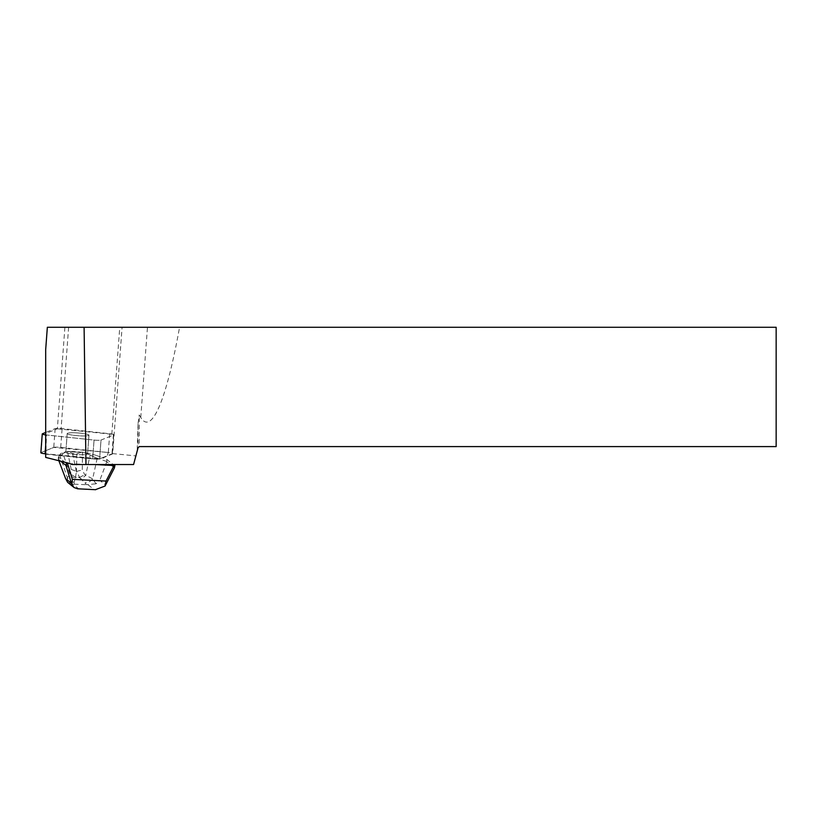 <?xml version="1.0" encoding="UTF-8"?>
<svg xmlns="http://www.w3.org/2000/svg" width="817" height="817" viewBox="0 0 817 817"><rect width="100%" height="100%" fill="white"/><g stroke="black" fill="none" stroke-linecap="round" stroke-linejoin="round"><path stroke-width="0.61" stroke-dasharray="4.08 3.06" d="M72.631 432.744A10.917 1.389 -175.7 0 1 83.569 433.551A10.917 1.389 -175.7 0 1 88.961 435.155A10.917 1.389 -175.7 0 1 77.983 435.737A10.917 1.389 -175.7 0 1 67.198 433.541A10.917 1.389 -175.7 0 1 72.631 432.744M45.681 457.408L46.467 434.971A5.699 0.725 -175.7 0 1 45.681 434.879A5.699 0.725 4.3 0 0 46.467 434.971L94.057 440.077A5.699 0.725 4.3 0 0 101.012 440.077L113.726 434.91A5.699 0.725 4.3 0 0 113.92 434.746A5.699 0.725 4.3 0 0 109.703 433.725L62.112 428.619A5.699 0.725 4.3 0 0 55.158 428.629L45.681 432.469M45.681 454.191L92.658 458.868L45.681 453.833L99.705 458.827L107.17 455.804L108.293 452.516A5.699 0.725 -175.7 0 1 112.521 453.537A5.699 0.725 -175.7 0 1 112.327 453.701L99.613 458.868A5.699 0.725 -175.7 0 1 92.658 458.868A5.699 0.725 4.3 0 0 99.613 458.868L102.625 457.643L106.843 459.481L113.206 464.536L133.569 464.536L135.888 455.886L112.705 453.619L122.09 327.28L776.15 327.28L776.15 446.593L139.247 446.593L139.247 414.944L140.759 417.497A263.166 33.507 94.3 0 0 179.556 327.28M40.85 452.751A5.699 0.725 -175.7 0 1 41.044 452.577L53.759 447.42A5.699 0.725 -175.7 0 1 60.713 447.41L108.304 452.516L53.759 447.42L46.252 450.463L45.068 453.762M71.242 451.535A10.917 1.389 -175.7 0 1 82.17 452.342A10.917 1.389 -175.7 0 1 87.572 453.956A10.917 1.389 -175.7 0 1 76.584 454.528A10.917 1.389 -175.7 0 1 65.799 452.332A10.917 1.389 -175.7 0 1 71.242 451.535M65.615 462.759L58.426 457.03L59.406 455.661M102.595 458L112.307 454.058A5.699 0.725 4.3 0 0 112.501 453.895A5.699 0.725 4.3 0 0 112 453.547A33.507 4.269 4.3 0 0 112.705 453.619M122.09 327.28L64.9 327.28L57.353 428.792L45.681 433.531L45.681 445.469L46.467 434.971L94.057 440.077A5.699 0.725 -175.7 0 0 101.012 440.067L99.613 458.868L101.012 440.067L113.726 434.91L112.307 454.058M79.719 433.092A10.917 1.389 4.3 0 0 78.085 432.949A10.917 1.389 4.3 0 0 67.198 433.531A10.917 1.389 4.3 0 0 77.983 435.727A10.917 1.389 4.3 0 0 88.971 435.155A10.917 1.389 4.3 0 0 79.719 433.092M78.33 451.883L78.299 452.24A10.917 1.389 4.3 0 0 71.426 451.893L71.457 451.535A10.917 1.389 4.3 0 0 65.799 452.332A10.917 1.389 4.3 0 0 76.584 454.528A10.917 1.389 4.3 0 0 87.572 453.956A10.917 1.389 4.3 0 0 78.33 451.883L81.843 452.067L76.859 453.854L72.611 453.639L67.934 451.362L71.457 451.535M71.426 451.893L78.299 452.24M64.9 327.28L47.345 327.28M45.681 433.531L45.681 349.656M137.154 451.137L138.053 447.798L138.053 423.39L137.154 451.137L135.888 455.886M138.053 423.39L139.247 414.944M138.053 447.798L139.247 446.593M57.353 428.792L111.806 434.236A33.507 4.269 4.3 0 0 113.43 434.399A5.699 0.725 -175.7 0 1 113.92 434.736A5.699 0.725 -175.7 0 1 113.726 434.91L112.327 453.701M72.243 464.536L113.206 464.536M68.648 463.566L87.787 464.536M113.43 434.399L112 453.547M68.618 327.28L61.081 428.792M106.843 459.481L106.772 461.799L114.39 467.855L105.546 484.971L99.776 480.376L96.069 483.797L92.638 478.885L84.784 474.728L82.262 469.969L82.548 452.189L92.107 454.272L91.984 455.988L90.125 455.171L85.662 475.29A8.374 6.158 122.5 0 1 80.485 478.405L86.571 484.726L96.069 483.797M106.7 461.472L95.946 457.755L96.12 455.386L102.625 457.643M59.437 455.304L60.652 453.598L60.203 456.499L58.283 459.031L58.426 457.03M58.283 459.031L61.101 461.544M96.12 455.386A31.117 3.962 4.3 0 0 92.107 454.272M82.548 452.189L81.843 452.067M67.934 451.362L62.215 452.771A31.117 3.962 4.3 0 0 60.652 453.598M74.184 484.103L74.03 482.193L75.44 478.149A8.374 7.516 43.5 0 1 70.048 474.503L67.3 477.598L67.668 482.367L72.764 484.093L86.571 484.726M76.859 453.854L76.451 471.378L79.627 477.373L75.542 477.169L70.517 474.013L70.048 474.503L63.093 453.813L65.513 451.781M85.724 452.802L90.125 455.171M63.093 453.813L62.092 454.477L62.215 452.771M106.772 461.799L99.776 480.376M58.957 460.972L58.354 459.358M88.175 484.879L94.006 489.516L95.385 489.689M77.676 488.801L78.595 488.74L72.764 484.093M75.542 477.169L76.43 471.378L71.222 469.418L70.517 474.013M60.478 455.968L62.092 454.477M91.984 455.988L95.946 457.755M76.584 471.389L82.262 469.969M79.627 477.373L84.784 474.728M97.182 458.368L92.638 478.885A8.374 7.394 -34.9 0 1 85.203 482.755M74.03 482.193A8.374 7.772 -4.5 0 1 67.3 477.598L60.203 456.499M92.658 458.868L94.057 440.077L92.658 458.868M55.158 428.629L53.759 447.42M41.044 452.577L42.443 433.786M109.703 433.725L108.304 452.516M60.713 447.41L62.112 428.619M140.759 417.497L147.469 327.28M111.806 434.236L119.762 327.28M94.006 489.516L78.595 488.74M67.474 451.433L71.222 469.418M76.298 471.368L72.611 453.639M75.44 478.149L76.277 477.271M78.922 477.404L80.485 478.405M67.198 433.541L65.799 452.332L67.198 433.531M88.961 435.155L87.572 453.956L88.971 435.155M74.071 487.514L73.53 487.085"/><path stroke-width="1.23" d="M45.681 432.469L42.443 433.786A5.699 0.725 4.3 0 0 42.249 433.96A5.699 0.725 4.3 0 0 45.681 434.879M45.681 445.479L45.068 453.762L45.681 453.833L45.068 453.762A5.699 0.725 -175.7 0 1 40.85 452.751L42.249 433.96M68.699 463.219L72.243 464.536L85.969 464.536L84.1 327.28L47.345 327.28L45.681 349.656L45.681 457.408L68.699 463.219L67.433 463.157L72.356 479.354L71.876 484.379L74.051 487.545L77.676 488.801M85.969 464.536L133.569 464.536L138.053 447.798L139.247 446.593L776.15 446.593L776.15 327.28L84.1 327.28M113.675 464.536L114.921 465.527L114.39 467.855M73.53 487.085L67.668 482.367L65.626 478.66L71.396 483.255L65.973 465.414L61.101 461.544M65.973 465.414L66.504 463.086L65.646 462.402M95.385 489.689L105.046 486.044L106.036 481.06L114.063 465.506L94.741 464.536M114.063 465.506L114.921 465.527M66.504 463.086L67.433 463.157M65.626 478.66L58.957 460.972M105.046 486.044L105.546 484.971L105.046 486.044M71.396 483.255L71.876 484.379M72.356 479.354L106.036 481.06M95.722 489.71L77.452 488.791M114.472 467.794L105.138 485.88"/></g></svg>
